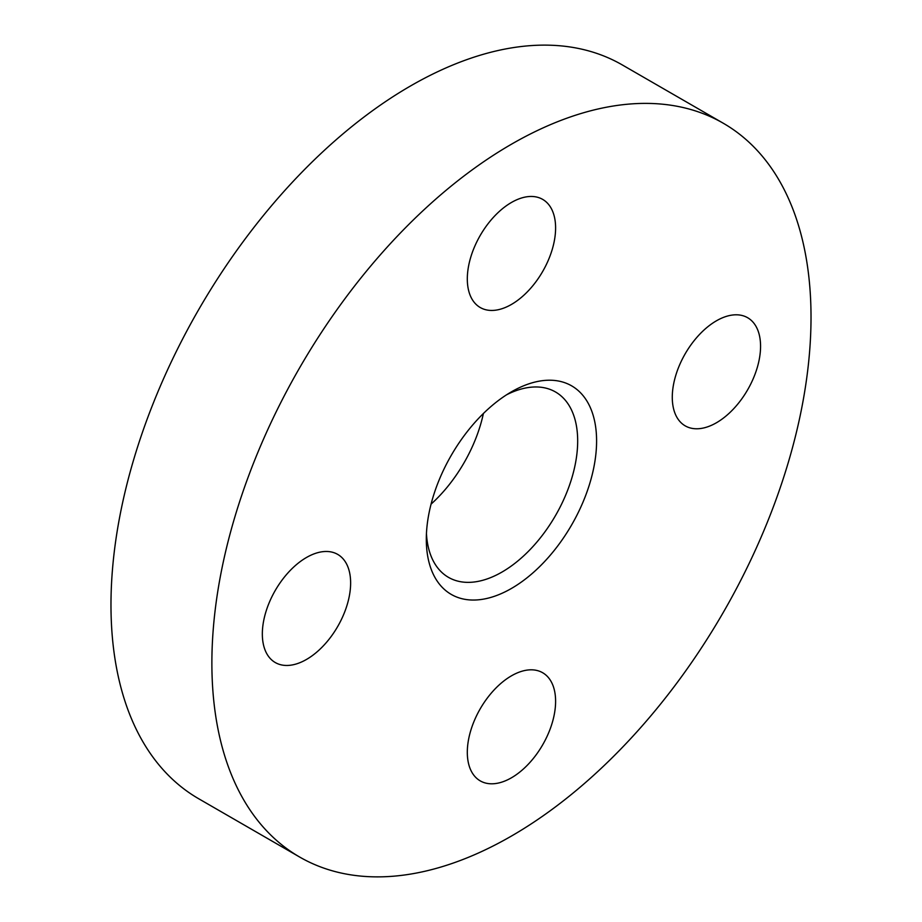 <?xml version="1.0" encoding="UTF-8"?>
<svg xmlns="http://www.w3.org/2000/svg" width="922" height="922" viewBox="0 0 922 922"><rect width="100%" height="100%" fill="white"/><g stroke="black" fill="none" stroke-linecap="round" stroke-linejoin="round"><path stroke-width="1.38" d="M306.484 557.487A62.431 36.05 -60 0 1 337.706 554.399A62.431 36.05 -60 0 1 347.271 604.429A62.431 36.05 -60 0 1 306.484 659.449A62.431 36.05 -60 0 1 275.263 662.538A62.431 36.05 -60 0 1 265.697 612.508A62.431 36.05 -60 0 1 306.484 557.487M511.456 202.471A62.431 36.05 -60 0 1 542.666 199.383A62.431 36.05 -60 0 1 552.243 249.413A62.431 36.05 -60 0 1 511.456 304.433A62.431 36.05 -60 0 1 480.235 307.522A62.431 36.05 -60 0 1 470.669 257.492A62.431 36.05 -60 0 1 511.456 202.471M716.417 320.81A62.431 36.05 -60 0 1 747.638 317.721A62.431 36.05 -60 0 1 757.204 367.751A62.431 36.05 -60 0 1 716.417 422.772A62.431 36.05 -60 0 1 685.207 425.86A62.431 36.05 -60 0 1 675.642 375.83A62.431 36.05 -60 0 1 716.417 320.81M511.456 675.826A62.431 36.05 -60 0 1 542.666 672.737A62.431 36.05 -60 0 1 552.243 722.767A62.431 36.05 -60 0 1 511.456 777.788A62.431 36.05 -60 0 1 480.235 780.876A62.431 36.05 -60 0 1 470.669 730.846A62.431 36.05 -60 0 1 511.456 675.826M426.448 533.584A107.033 61.797 120 0 0 448.484 577.356A107.033 61.797 120 0 0 501.994 572.055A107.033 61.797 120 0 0 571.917 477.746A107.033 61.797 120 0 0 555.505 391.977A107.033 61.797 120 0 0 506.581 394.789M431.07 504.138A107.033 61.797 120 0 0 483.393 413.517M511.456 391.815L511.456 391.815A120.402 69.519 120 0 0 426.31 539.289A120.402 69.519 120 0 0 511.456 588.443A120.402 69.519 120 0 0 596.592 440.97A120.402 69.519 120 0 0 511.456 391.815M723.274 123.237L622.373 64.978A423.659 244.595 120 0 0 410.544 85.953A423.659 244.595 120 0 0 133.782 459.283A423.659 244.595 120 0 0 198.726 798.763L299.627 857.022A423.659 244.595 120 0 0 511.456 836.047A423.659 244.595 120 0 0 788.218 462.717A423.659 244.595 120 0 0 723.274 123.237A423.659 244.595 120 0 0 511.456 144.212A423.659 244.595 120 0 0 234.684 517.542A423.659 244.595 120 0 0 299.627 857.022"/></g></svg>
